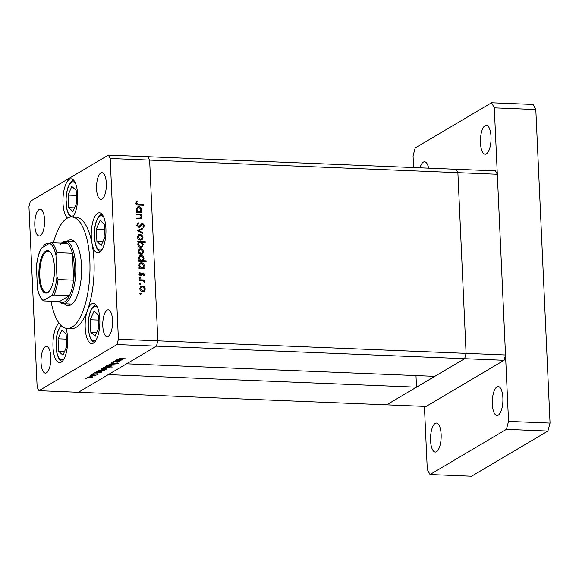 <?xml version="1.0" encoding="UTF-8"?>
<svg xmlns="http://www.w3.org/2000/svg" width="579" height="579" viewBox="0 0 579 579"><rect width="100%" height="100%" fill="white"/><g stroke="black" fill="none" stroke-linecap="round" stroke-linejoin="round"><path stroke-width="0.87" d="M415.99 375.59L416.518 387.17L108.273 374.627L78.418 392.294L156.417 346.148L126.555 363.815L434.793 376.35L464.655 358.691L386.656 404.83L426.093 406.436L504.092 360.29L505.518 354.978L497.318 174.272L495.494 170.877L456.057 169.271L457.88 172.665L466.081 353.371L464.655 358.691L504.092 360.29M416.518 387.17L386.656 404.83L38.981 390.687L116.98 344.541L464.655 358.691L466.081 353.371L505.518 354.978M116.98 344.541L118.406 339.229L157.843 340.828L156.417 346.148L157.843 340.828L466.081 353.371L457.88 172.665L497.318 174.272M64.479 303.794A32.909 12.007 -87.7 0 0 68.192 305.618A32.909 12.007 -87.7 0 0 81.509 265.645A32.909 12.007 -87.7 0 0 70.862 239.851A32.909 12.007 -87.7 0 0 67.019 241.371M72.918 240.437A32.909 12.007 -87.7 0 0 71.174 241.544M51.017 301.239A55.779 20.352 -87.7 0 0 67.258 328.474A55.779 20.352 -87.7 0 0 89.839 260.724A55.779 20.352 -87.7 0 0 71.796 217.002A55.779 20.352 -87.7 0 0 53.391 242.825M67.258 328.474L71.412 328.64A55.779 20.352 -87.7 0 0 87.53 310.127A55.779 20.352 -87.7 0 0 93.993 260.89A55.779 20.352 -87.7 0 0 92.003 243.433A20.084 7.324 -87.7 0 0 97.786 252.885A20.084 7.324 -87.7 0 0 105.914 228.495A20.084 7.324 -87.7 0 0 99.422 212.761A20.084 7.324 -87.7 0 0 91.287 237.151A20.084 7.324 -87.7 0 0 92.003 243.433A55.779 20.352 -87.7 0 0 75.943 217.168L71.796 217.002M87.53 310.127A20.084 7.324 -87.7 0 0 85.2 327.852A20.084 7.324 -87.7 0 0 91.699 343.586A20.084 7.324 -87.7 0 0 99.827 319.195A20.084 7.324 -87.7 0 0 93.328 303.461A20.084 7.324 -87.7 0 0 87.53 310.127M59.094 323.198A20.084 7.324 -87.7 0 0 52.993 346.908A20.084 7.324 -87.7 0 0 59.485 362.642A20.084 7.324 -87.7 0 0 67.62 338.252A20.084 7.324 -87.7 0 0 65.963 328.307M48.52 243.897A20.084 7.324 -87.7 0 0 47.326 243.578A20.084 7.324 -87.7 0 0 42.86 247.247M72.795 217.045A20.084 7.324 -87.7 0 0 77.629 194.558A20.084 7.324 -87.7 0 0 71.13 178.817A20.084 7.324 -87.7 0 0 63.002 203.207A20.084 7.324 -87.7 0 0 67.49 218.066M34.812 225.47A13.389 4.885 92.3 0 1 40.233 209.214A13.389 4.885 92.3 0 1 44.561 219.709A13.389 4.885 92.3 0 1 39.148 235.964A13.389 4.885 92.3 0 1 34.812 225.47M102.794 326.107A13.389 4.885 92.3 0 1 108.208 309.845A13.389 4.885 92.3 0 1 112.543 320.339A13.389 4.885 92.3 0 1 107.122 336.602A13.389 4.885 92.3 0 1 102.794 326.107M50.793 356.867A13.389 4.885 -87.7 0 0 46.465 346.38A13.389 4.885 -87.7 0 0 41.044 362.635A13.389 4.885 -87.7 0 0 45.372 373.129A13.389 4.885 -87.7 0 0 50.793 356.867M106.312 183.174A13.389 4.885 -87.7 0 0 101.984 172.68A13.389 4.885 -87.7 0 0 96.563 188.942A13.389 4.885 -87.7 0 0 100.898 199.437A13.389 4.885 -87.7 0 0 106.312 183.174M136.572 214.635L136.543 213.948L141.855 214.165L141.884 214.845L140.929 214.809L142.072 216.973L141.247 218.674L136.767 218.833L136.731 218.145L140.871 218.059L140.06 218.536L141.414 216.828L139.923 214.874L136.572 214.635M141.631 223.841L142.724 223.465L144.504 225.412L143.36 227.388L142.89 226.751L143.751 225.303L142.781 224.145L139.879 227.055L138.924 227.308L136.861 225.05L138.345 222.799L138.743 223.458L137.607 225.079L138.902 226.621L141.877 223.675M138.12 227.091L139.604 226.382M142.781 224.145L141.052 225.093L140.379 226.085L141.189 225.607M137.303 230.652L142.492 228.235L142.528 228.973L138.743 230.666L142.695 232.671L142.724 233.409L137.303 230.652M142.188 237.853L141.406 239.938L142.224 239.453L140.364 240.14C138.678 239.909 137.722 238.91 137.505 237.151L138.743 234.705L140.104 234.379L142.021 235.219L142.999 237.376L141.746 239.815M142.832 252.017L142.05 254.101L142.861 253.616L141.008 254.304C139.322 254.072 138.367 253.081 138.149 251.315L139.387 248.869L140.748 248.543L142.666 249.383L143.643 251.539L142.391 253.978M143.317 267.954L144.294 267.997L144.33 268.678L139.018 268.461L138.989 267.78L139.908 267.816L138.794 265.5L140.06 263.032L141.421 262.707C143.107 262.96 144.062 263.973 144.287 265.747L143.317 267.954L142.499 268.432L144.294 267.997M140.075 293.814L140.654 293.198L141.29 293.857L140.711 294.472L140.075 293.814L140.654 293.198L140.14 293.502M139.843 293.683L140.473 294.342L141.29 293.857L140.711 294.472M118.406 339.229L110.198 158.516L108.374 155.129L30.376 201.268L28.95 206.587L37.157 387.293L38.981 390.687M108.374 155.129L456.057 169.271L457.88 172.665L149.635 160.122L147.819 156.728L149.635 160.122L157.843 340.828L149.635 160.122L110.198 158.516M144.533 289.536L143.758 291.613L144.569 291.136L142.716 291.823C141.023 291.592 140.075 290.593 139.85 288.834L141.088 286.388L142.456 286.055L144.374 286.894L145.343 289.051L144.091 291.498M139.626 283.942L140.205 283.334L140.842 283.992L140.263 284.6L139.626 283.942L140.205 283.334L139.691 283.638M139.394 283.811L140.024 284.47L140.842 283.992L140.263 284.6M139.568 280.482L139.532 279.795L144.844 280.012L144.873 280.692L144.091 280.663L144.873 282.646L143.179 280.75L139.568 280.482M139.351 277.79L139.923 277.175L140.559 277.84L139.98 278.448L139.351 277.79L139.923 277.175L139.409 277.486M139.112 277.659L139.749 278.318L140.559 277.84L139.98 278.448M141.442 275.611L140.791 275.749L139.177 274.055L139.828 272.492L140.342 272.97L139.828 274.048L140.726 275.068L143.223 272.926L144.678 274.388L143.99 275.785L143.512 275.3L144.026 274.359L142.81 273.78L141.508 275.575M143.281 273.606L141.993 274.258L141.486 275.032L142.296 274.555M139.995 275.503L141.225 274.895M142.941 260.724L146.111 260.854L146.14 261.534L138.692 261.23L138.656 260.55L139.575 260.586L138.461 258.27L139.727 255.802L141.095 255.477C142.774 255.73 143.73 256.743 143.961 258.516L142.941 260.724L142.13 261.201L145.3 261.332L146.111 260.854M138.801 242.123L137.824 242.087L137.788 241.4L145.242 241.704L145.271 242.384L142.166 242.261L143.324 244.577L142.058 247.045L140.697 247.371C139.011 247.117 138.055 246.104 137.831 244.331L138.801 242.123M140.769 211.878L141.754 211.914L141.783 212.602L136.47 212.384L136.441 211.704L137.361 211.74L136.246 209.424L137.512 206.956L138.873 206.631C140.559 206.884 141.515 207.897 141.739 209.67L140.769 211.878L139.959 212.355L141.754 211.914M136.615 203.243L138.533 204.373L143.368 204.575L143.397 205.256L138.497 205.053C137.049 205.205 136.174 204.575 135.87 203.178L136.622 201.369L137.201 201.796L135.935 203.649M118.992 361.448L115.243 360.659L120.555 360.876L119.339 360.992L119.6 361.499L113.419 361.737L117.414 361.723L118.992 361.448L119.108 360.818M111.646 362.859L112.333 363.518L117.537 362.946L118.529 363.431L116.545 363.829L117.812 363.38L117.313 363.098L112.065 363.67L110.915 363.105L113.491 362.816L111.537 363.279L111.515 362.888M117.812 363.38L117.305 362.939M109.011 364.35L115.301 363.981L110.473 364.394L113.368 365.125L109.011 364.35M110.3 365.255L111.899 365.501L111.986 366L108.15 366.529C106.529 366.42 105.979 366.174 106.493 365.783L110.3 365.255M111.899 365.501L111.986 366L111.964 365.53M105.016 368.382L106.616 368.628L106.702 369.134L102.867 369.655C101.245 369.547 100.688 369.301 101.202 368.91L105.016 368.382M106.616 368.628L106.702 369.134L106.681 368.657M99.479 372.724L94.898 372.695L96.078 372.579L95.911 372.036L99.754 371.508C101.361 371.617 101.911 371.87 101.397 372.268L99.479 372.579M96.049 371.971L96.078 372.579L95.911 372.036M85.381 378.268L85.743 378.174M86.228 378.152L86.589 378.21M91.055 376.639L92.647 376.886L92.734 377.392L88.898 377.913C87.277 377.812 86.727 377.559 87.241 377.168L91.055 376.639M92.647 376.886L92.734 377.392L92.712 376.915M89.911 375.974L90.273 376.032M94.71 375.814L90.418 375.351L95.984 375.416L94.942 375.532L95.311 375.865L94.905 375.995L94.486 375.887L94.746 375.366M94.934 375.373L95.303 375.655M91.323 374.751L91.685 374.656M92.17 374.635L92.531 374.7M97.308 373.81L98.177 374.179L96.888 374.461L97.525 374.15L97.077 373.962L93.646 374.352L92.72 373.925L97.308 373.81M97.525 374.15L97.069 373.802M93.371 373.708L93.87 374.2M102.136 371.125L97.598 371.103L98.77 370.987L98.611 370.444L102.454 369.916C104.061 370.024 104.611 370.278 104.097 370.669L102.128 370.987M98.741 370.372L98.77 370.987L98.611 370.444M105.725 366.912L112.449 367.028L109.091 367.05L109.301 367.593L105.458 368.121C103.844 368.012 103.301 367.759 103.815 367.368L105.718 366.753M120.41 360.341L115.829 360.319L117.001 360.203L116.842 359.66L120.685 359.132C122.292 359.241 122.842 359.494 122.328 359.885L120.403 360.203M116.972 359.588L117.001 360.203L116.842 359.66M119.795 358.046L121.286 358.625L126.121 358.821L120.96 358.77C119.426 358.763 118.796 358.596 119.079 358.278L121.011 358.017L119.723 358.061M68.633 303.961A32.909 12.007 -87.7 0 0 70.283 305.213M87.885 376.922L89.152 377.761L92.083 377.363L92.227 376.77M90.787 376.632L87.726 377.392L87.711 376.972M92.083 377.363L90.794 376.791M94.876 375.366L94.905 375.995M96.541 371.798L97.8 372.652L100.746 372.246L100.891 371.631M99.487 371.501L96.389 372.268L96.367 371.848M100.746 372.246L99.494 371.66M99.241 370.198L100.5 371.059L103.438 370.647L103.59 370.039M102.186 369.909L99.089 370.676L99.067 370.249M103.438 370.647L102.193 370.068M101.846 368.657L103.113 369.503L106.051 369.105L106.189 368.505M104.748 368.374L101.694 369.127L101.672 368.707M106.051 369.105L104.756 368.534M107.404 366.818L104.3 367.585L104.278 367.173M104.452 367.122L105.711 367.969L108.657 367.564L108.801 366.876M108.657 367.564L107.412 366.977M107.129 365.53L108.403 366.377L111.334 365.979L111.479 365.378M110.032 365.248L106.977 366L106.963 365.581M111.334 365.979L110.039 365.407M117.472 359.414L118.724 360.276L121.67 359.863L121.822 359.255M120.418 359.125L117.313 359.892L117.298 359.465M121.67 359.863L120.425 359.284M143.78 287.242L144.374 286.894M144.678 289.449L145.343 289.051M140.697 286.67L142.456 286.055M141.638 286.54L142.622 286.75M141.746 291.606L143.708 290.897L144.692 289.022L142.477 286.743L141.428 287.003L140.502 288.856L142.68 291.136L143.708 290.897M141.428 287.003L139.857 288.342M141.869 291.621L142.68 291.136M139.886 289.218L140.502 288.856M139.553 280.308L144.026 280.489L144.844 280.012M143.635 280.931L144.091 280.663M144.482 282.378L145.025 282.06M143.896 274.851L144.678 274.388M143.867 274.902L143.73 275.524M142.47 274.091L141.993 274.258L142.47 274.091M141.486 275.032L140.784 276.002M139.3 273.245L140.342 272.97M139.525 273.447L139.018 274.526M139.228 274.403L139.828 274.048M139.915 275.546L140.415 275.38L139.915 275.546M141.602 273.628L143.223 272.926M142.412 273.404L143.143 273.621M139.011 268.294L139.908 267.816M139.669 263.315L141.421 262.707M140.61 263.192L141.565 263.402M143.621 266.137L144.287 265.747M143.476 266.224L142.499 268.432M139.648 267.968L141.877 268.12L142.687 267.636L143.635 265.725L141.442 263.394L140.407 263.662L139.445 265.551L141.631 267.889L142.687 267.636M140.407 263.662L138.801 265.059M140.82 268.367L141.631 267.889M138.83 265.913L139.445 265.551M138.685 261.064L139.575 260.586M139.344 256.084L141.095 255.477M140.277 255.961L141.24 256.171M143.295 258.907L143.961 258.516M143.143 258.994L142.13 261.201M139.315 260.738L141.551 260.89L142.362 260.412L143.31 258.495L141.117 256.164L140.082 256.432L139.119 258.321L141.305 260.659L142.362 260.412M140.082 256.432L138.475 257.829M140.487 261.136L141.305 260.659M138.504 258.683L139.119 258.321M142.079 249.73L142.666 249.383M142.97 251.937L143.643 251.539M138.996 249.151L140.748 248.543M139.937 249.021L140.921 249.238M140.046 254.094L142.007 253.385L142.991 251.51L140.777 249.223L139.72 249.484L138.801 251.337L140.972 253.624L142.007 253.385M139.72 249.484L138.157 250.823M140.161 254.101L140.972 253.624M138.186 251.706L138.801 251.337M137.816 241.913L144.432 242.181L145.242 241.704M141.631 242.579L142.166 242.261M142.651 244.975L143.324 244.577M142.506 245.503L141.631 247.247M139.742 247.161L141.703 246.422L142.673 244.533L140.487 242.196L139.43 242.442L138.482 244.352L140.668 246.683L141.703 246.422M139.43 242.442L137.845 243.795M137.867 244.714L138.482 244.352M139.857 247.168L140.668 246.683M141.435 235.566L142.021 235.219M142.325 237.774L142.999 237.376M138.352 234.987L140.104 234.379M139.293 234.857L140.277 235.074M139.401 239.93L141.363 239.214L142.347 237.347L140.132 235.06L139.076 235.32L138.157 237.173L140.335 239.453L141.363 239.214M139.076 235.32L137.512 236.659M139.517 239.938L140.335 239.453M137.541 237.535L138.157 237.173M137.317 230.666L142.492 228.235M141.681 228.712L141.71 229.342M138.084 231.05L138.743 230.666M142.036 233.062L142.695 232.671M137.563 223.335L137.932 223.935L138.743 223.458M137.932 223.935L136.796 225.564M136.919 225.492L137.607 225.079M138.091 227.106L138.794 226.859L138.091 227.106M141.486 223.986L142.724 223.465M141.906 223.943L142.658 224.153M143.686 225.817L144.504 225.412M143.686 225.89L143.245 227.236M141.971 224.63L141.052 225.093M140.379 226.085L139.459 227.236M136.564 214.462L141.037 214.643L141.855 214.165M140.422 215.106L140.929 214.809M141.363 217.393L142.072 216.973M141.262 217.661L140.798 218.855M136.76 218.667L139.626 218.703M136.463 212.218L137.361 211.74M137.129 207.239L138.873 206.631M138.063 207.116L139.018 207.325M141.081 210.061L141.739 209.67M140.929 210.148L139.959 212.355M137.1 211.892L139.329 212.044L140.14 211.559L141.088 209.649L138.902 207.318L137.86 207.586L136.897 209.475L139.083 211.805L140.14 211.559M137.86 207.586L136.253 208.983M138.272 212.29L139.083 211.805M136.289 209.837L136.897 209.475M136.832 204.778L142.557 205.053L143.368 204.575M136.116 202.078L137.201 201.796M136.391 202.281L135.884 203.229L136.695 202.751M135.884 203.229L135.804 203.728M98.922 327.475L98.35 314.954L94.022 311.089L90.259 319.746L90.831 332.259L95.159 336.131L98.922 327.475M96.736 332.505L90.831 332.259M98.582 320.078L90.259 319.746M66.708 346.531L66.144 334.011L61.815 330.146L58.052 338.795L58.617 351.315L62.952 355.18L66.708 346.531M64.522 351.554L58.617 351.315M66.375 339.135L58.052 338.795M105.009 236.775L104.437 224.254L100.109 220.389L96.346 229.045L96.917 241.559L101.245 245.424L105.009 236.775M102.823 241.798L96.917 241.559M104.676 229.378L96.346 229.045M76.725 202.831L76.153 190.31L71.825 186.445L68.061 195.101L68.633 207.615L72.961 211.487L76.725 202.831M74.539 207.861L68.633 207.615M76.385 195.441L68.061 195.101M428.655 168.156A14.504 5.291 -87.7 0 0 424.573 161.794A14.504 5.291 -87.7 0 0 419.992 167.801M502.883 397.896A14.504 5.291 -87.7 0 0 498.186 386.533A14.504 5.291 -87.7 0 0 492.316 404.149A14.504 5.291 -87.7 0 0 497.014 415.512A14.504 5.291 -87.7 0 0 502.883 397.896M441.133 434.431A14.504 5.291 -87.7 0 0 436.443 423.061A14.504 5.291 -87.7 0 0 430.566 440.677A14.504 5.291 -87.7 0 0 435.263 452.047A14.504 5.291 -87.7 0 0 441.133 434.431M491.014 136.637A14.504 5.291 -87.7 0 0 486.324 125.267A14.504 5.291 -87.7 0 0 480.454 142.883A14.504 5.291 -87.7 0 0 485.144 154.246A14.504 5.291 -87.7 0 0 491.014 136.637M424.421 406.371L427.288 469.446L430.023 474.534L506.393 429.357L508.536 421.382L494.3 107.86L491.564 102.772L415.194 147.956L413.051 155.932L413.58 167.541M430.023 474.534L471.538 476.228L547.908 431.044L550.05 423.068L535.814 109.554L533.078 104.466L491.564 102.772M506.393 429.357L547.908 431.044M508.536 421.382L550.05 423.068M494.3 107.86L535.814 109.554M38.938 276.4A21.307 7.773 92.3 0 1 42.354 255.325A21.307 7.773 92.3 0 1 50.532 252.343A21.307 7.773 92.3 0 1 54.455 267.216A21.307 7.773 92.3 0 1 48.94 291.519A21.307 7.773 92.3 0 1 38.938 276.4M50.786 252.676A20.641 7.534 -87.7 0 0 48.158 251.214A20.641 7.534 -87.7 0 0 39.799 276.277A20.641 7.534 -87.7 0 0 46.479 292.453A20.641 7.534 -87.7 0 0 49.215 291.208M61.512 243.158A31.237 11.399 92.3 0 1 65.608 241.313A31.237 11.399 92.3 0 1 75.711 265.797A31.237 11.399 92.3 0 1 63.068 303.736A31.237 11.399 92.3 0 1 59.13 301.572M58.095 279.548L73.663 280.178L72.44 253.247L56.872 252.618L55.953 255.151A29.008 10.581 -87.7 0 0 49.57 243.281L41.442 248.087A29.008 10.581 -87.7 0 0 36.448 266.687L37.44 288.465A29.008 10.581 -87.7 0 0 43.816 300.335L51.944 295.529A29.008 10.581 -87.7 0 0 56.937 276.928L58.095 279.548A30.122 10.994 92.3 0 1 53.941 295.008L69.509 295.637L59.463 301.587A30.122 10.994 -87.7 0 0 69.509 295.637A30.122 10.994 -87.7 0 0 73.663 280.178A30.122 10.994 -87.7 0 0 74.271 265.993A30.122 10.994 -87.7 0 0 72.44 253.247A30.122 10.994 -87.7 0 0 67.135 243.383A30.122 10.994 -87.7 0 0 60.122 244.62M36.448 266.687L36.477 265.681C37.295 258.69 38.822 252.929 41.073 248.405M43.49 300.856C40.885 298.873 38.923 295.145 37.599 289.674L37.44 288.465M43.816 300.335L43.895 300.95L43.816 300.335M59.463 301.587L43.895 300.95M53.941 295.008L51.944 295.529M56.937 276.928L55.953 255.151M49.57 243.281L51.567 242.753A30.122 10.994 92.3 0 1 56.872 252.618M67.135 243.383L51.567 242.753M41.522 248.695L41.442 248.087M138.417 218.732L139.228 218.254M137.722 204.857L138.533 204.373M97.656 307.876A17.182 6.268 -87.7 0 0 97.055 307.239A17.182 6.268 -87.7 0 0 88.79 318.428A17.182 6.268 -87.7 0 0 92.119 339.974A17.182 6.268 -87.7 0 0 96.367 339.54M61.562 325.934A17.182 6.268 -87.7 0 0 56.134 341.972A17.182 6.268 -87.7 0 0 59.912 359.031A17.182 6.268 -87.7 0 0 64.16 358.589M103.742 217.176A17.182 6.268 -87.7 0 0 103.149 216.539A17.182 6.268 -87.7 0 0 94.876 227.728A17.182 6.268 -87.7 0 0 98.213 249.274A17.182 6.268 -87.7 0 0 102.454 248.84M75.458 183.232A17.182 6.268 -87.7 0 0 74.857 182.595A17.182 6.268 -87.7 0 0 66.592 193.791A17.182 6.268 -87.7 0 0 69.921 215.337A17.182 6.268 -87.7 0 0 74.17 214.896M142.919 273.701L142.108 274.178M141.117 274.974L140.306 275.452M139.452 226.483L138.642 226.961M142.239 224.283L141.428 224.768M95.853 304.844L94.384 305.495L91.902 308.209L90.114 312.139L88.84 317.27L88.196 323.516L89.173 334.553L90.671 338.766L92.589 341.378L94.326 342.413M61.07 325.47L57.907 331.195L56.633 336.327L56.025 347.009L56.959 353.61L58.465 357.822L60.382 360.428L62.112 361.462M101.94 214.143L100.471 214.795L97.989 217.509L96.208 221.439L94.934 226.57L94.283 232.816L95.26 243.853L96.765 248.065L98.683 250.678L100.413 251.713M73.656 180.207L72.187 180.851L69.704 183.565L67.924 187.502L66.643 192.633L65.999 198.872L66.976 209.909L68.474 214.129L70.761 217.031M63.068 303.736L72.035 304.105M65.608 241.313L74.575 241.682"/></g></svg>

